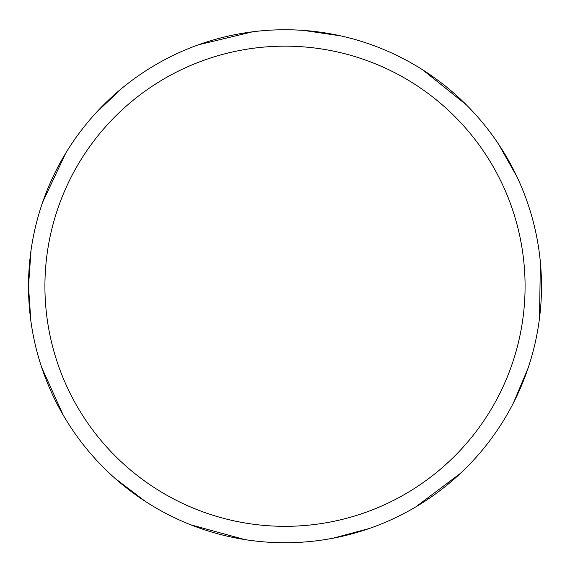 <?xml version="1.0" encoding="UTF-8"?>
<svg xmlns="http://www.w3.org/2000/svg" width="570" height="570" viewBox="0 0 570 570"><rect width="100%" height="100%" fill="white"/><g stroke="black" fill="none" stroke-linecap="round" stroke-linejoin="round"><path stroke-width="0.85" d="M44.916 286.247A240.084 240.084 0 0 1 405.042 78.325A240.084 240.084 0 0 1 405.042 494.161A240.084 240.084 0 0 1 44.916 286.247M31.037 250.259L28.5 286.247A256.5 256.5 0 0 1 285 29.747A256.5 256.5 0 0 1 541.5 286.247A256.5 256.5 0 0 1 285 542.747A256.5 256.5 0 0 1 28.5 286.247A256.5 256.5 0 0 1 285 29.747A256.5 256.5 0 0 1 541.5 286.247M28.5 286.247L30.851 320.896M41.688 367.436L63.192 415.06M115.375 478.65L145.179 501.286M190.758 524.806L244.68 539.555M333.065 538.201L369.218 528.525M415.737 506.922L460.446 473.357M513.542 402.691L528.055 368.192M539.505 318.195L540.381 262.3M517.09 177.035L498.722 144.417M466.232 104.73L422.605 69.782M340.953 35.924L303.931 30.445M252.66 31.792L198.296 44.845M121.503 88.606L95.389 113.501M65.721 153.173L42.693 202.108"/></g></svg>
